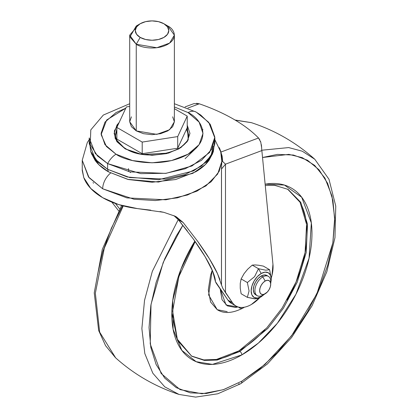 <?xml version="1.0" encoding="UTF-8"?>
<svg xmlns="http://www.w3.org/2000/svg" width="418" height="418" viewBox="0 0 418 418"><rect width="100%" height="100%" fill="white"/><g stroke="black" fill="none" stroke-linecap="round" stroke-linejoin="round"><path stroke-width="0.63" d="M264.641 294.089L261.229 296.749A14.243 8.224 -60 0 1 251.155 290.933A14.243 8.224 -60 0 1 261.229 273.487L258.465 268.706L254.609 276.638L247.351 282.531L249.071 290.933L247.351 297.35L254.651 298.844L258.465 298.342L261.229 296.749L257.373 298.091L254.102 297.454L251.918 294.941L251.155 290.933L251.918 286.043L254.102 281.006L257.373 276.596L261.229 273.487L265.08 272.144L268.351 272.782L270.535 275.295L271.298 279.302L270.702 283.592M270.702 284.209L270.702 281.471A11.171 6.448 120 0 0 262.807 276.909L265.174 281.016A7.817 4.514 -60 0 1 270.702 284.209A7.817 4.514 -60 0 1 265.174 293.781L263.058 294.518L261.266 294.167L260.069 292.788L259.646 290.588L260.069 287.903L261.266 285.139L263.058 282.72L265.174 281.016L267.29 280.279L269.082 280.63L270.284 282.009L270.702 284.209L270.284 286.894L269.082 289.653L267.29 292.072L262.807 295.15L265.174 293.781A7.817 4.514 -60 0 1 259.646 290.588A7.817 4.514 -60 0 1 265.174 281.016L262.807 276.909A11.171 6.448 120 0 0 254.907 290.588A11.171 6.448 120 0 0 262.807 295.15A11.171 6.448 -60 0 1 256.521 295.181A11.171 6.448 -60 0 1 255.732 286.069A11.171 6.448 -60 0 1 262.807 276.909L261.229 276A11.171 6.448 120 0 0 254.149 285.154A11.171 6.448 120 0 0 254.943 294.272M252.242 265.111L255.147 264.939L252.242 265.111L258.465 268.706L265.723 270.195L269.579 269.699L263.356 266.104L258.679 265.252L263.356 266.104L269.579 269.699L271.298 278.101L269.579 269.699L265.723 270.195L258.465 268.706L252.242 265.111L247.566 269.317L252.242 265.111M255.513 298.891L247.351 297.35L241.129 293.755L240.24 288.19L241.129 293.755L247.351 297.35L249.071 290.933L247.351 282.531L241.129 278.937L240.24 283.482L241.129 278.937L244.028 273.712L241.129 278.937L247.351 282.531L254.609 276.638L258.465 268.706L261.229 273.487A14.243 8.224 -60 0 1 271.298 279.302L271.298 278.101M247.566 269.317L244.028 273.712L247.566 269.317M240.24 283.482L240.24 288.19L240.24 283.482M258.679 265.252L255.147 264.939L258.679 265.252M267.51 275.969A11.171 6.448 120 0 0 261.229 276L262.807 276.909A11.171 6.448 -60 0 1 269.093 276.878A11.171 6.448 -60 0 1 270.598 283.017M268.393 276.355L266.809 275.446L264.249 274.95L261.229 276L258.204 278.44L255.644 281.894L253.93 285.839L253.329 289.679L253.93 292.819L255.644 294.789L257.222 295.704M261.229 296.749L258.465 298.342M140.197 23.732L136.247 26.015L129.93 36.956L136.247 44.251L140.197 37.411A16.751 9.671 180 0 1 140.197 23.732A16.751 9.671 180 0 1 163.887 23.732L167.519 26.872L168.794 30.571L167.519 34.276L163.887 37.411L158.453 39.506L152.042 40.243L145.631 39.506L140.197 37.411L136.566 34.276L135.291 30.571L136.566 26.872L140.197 23.732L145.631 21.637L152.042 20.9L158.453 21.637L163.887 23.732L167.837 26.015L163.887 23.732A16.751 9.671 180 0 1 163.887 37.411A16.751 9.671 180 0 1 140.197 37.411L136.247 44.251C140.234 47.286 155.93 50.876 167.837 44.251C179.312 37.38 173.094 28.314 167.837 26.015L174.379 35.133L169.63 43.08L156.818 47.73L136.247 44.251L136.247 130.886L156.818 134.366L169.63 129.716L174.379 121.769L172.681 116.831M131.404 116.831L129.705 121.769L136.247 130.886L136.247 44.251L129.705 35.133L138.499 24.876M142.209 142.078L116.862 127.443L126.377 106.945L129.705 106.433L126.377 106.945L116.862 127.443L142.209 142.078L177.707 136.587L142.209 142.078L142.209 153.704L142.209 142.078M174.379 108.675L187.222 116.089L177.707 136.587L187.222 116.089L187.222 127.715L177.707 148.212L177.707 136.587L177.707 148.212L142.209 153.704L116.862 139.074L116.862 127.443L116.862 139.074L142.209 153.704L177.707 148.212L187.222 127.715L187.222 116.089L174.379 108.675M129.705 35.133L129.705 121.769L131.404 126.701L136.247 130.886L143.494 133.682L152.042 134.664L160.59 133.682L167.837 130.886L172.681 126.701L174.379 121.769L174.379 35.133M128.854 171.662L128.43 168.606M119.167 122.474L114.36 130.918L115.248 138.703L125.222 148.876A1.395 0.805 -60 0 1 125.922 148.808A1.395 0.805 120 0 0 125.222 148.876L141.822 154.482L168.527 153.113L180.827 147.653L188.236 139.936L187.222 125.217L189.965 133.394L187.081 141.775L178.862 148.876L166.557 153.625L152.042 155.292L137.527 153.625L125.222 148.876L117.003 141.775L114.119 133.394L117.003 125.013L119.177 122.464M188.57 134.533L186.945 128.31L188.57 134.533C190.76 151.515 146.917 162.529 125.922 148.808C115.833 142.439 115.384 136.655 115.514 134.533L116.862 128.854L115.514 134.533M125.808 108.168L116.011 112.588L104.965 122.134L101.083 133.394L104.965 144.654L116.011 154.195L132.543 160.575L152.042 162.816L171.542 160.575L188.074 154.195L199.12 144.654L203.002 133.394L199.12 122.134L188.074 112.588A16.751 9.671 -60 0 1 195.995 112.003A16.751 9.671 120 0 0 188.074 112.588C200.065 117.839 214.256 138.515 188.074 154.195C160.914 169.311 125.102 161.118 116.011 154.195A16.751 9.671 120 0 0 107.619 163.6L140.767 173.637L166.202 173.292L191.94 165.972L209.622 152.46L214.852 137.167L210.197 124.23L200.771 115.06L196.005 112.008L174.379 103.732M195.995 112.003A16.751 9.671 -60 0 1 196.465 112.306L208.734 122.322L214.868 137.956L211.696 149.336L201.513 160.313L185.106 168.799L165.481 173.386L129.773 171.871L107.619 163.6L107.619 169.3L129.773 177.572L165.481 179.087L185.106 174.494L201.513 166.014L211.696 155.036L214.868 143.651L214.868 137.956M91.552 153.693L95.032 160.251C98.162 164.614 102.624 168.47 108.408 171.808L127.715 179.359L158.443 182.049L192.808 173.36L205.353 164.561L212.271 154.367L213.363 151.546L206.314 161.923L193.55 170.884L158.558 179.73L127.276 176.986L107.619 169.3L108.408 171.808L128.425 179.531L152.042 182.243L175.659 179.531L195.676 171.808C201.466 168.47 205.922 164.614 209.052 160.251L212.532 153.693M214.674 140.803L213.363 151.546M196.706 147.57L185.08 158.725M116.862 130.453L115.54 135.317M115.514 136.132L116.538 141.096M187.546 141.096L188.57 136.132M188.544 135.317L186.538 129.188M210.886 156.358L213.253 146.122M202.939 129.632L202.526 129.35M130.818 172.096L130.197 172.524M90.722 151.546L91.814 154.367L98.888 164.713L108.408 171.808L107.619 169.3L97.927 162.079L90.722 151.546L89.41 140.803M188.074 112.588L174.379 106.951L188.074 112.588M107.619 169.3L107.619 163.6L95.351 153.584L89.217 137.956L89.217 143.651L95.351 159.284L107.619 169.3M129.705 103.732L103.314 115.06L90.784 129.899L90.262 144.534L97.457 155.909L107.619 163.6A16.751 9.671 -60 0 1 116.011 154.195L106.418 146.499L101.125 134.606L106.663 120.008L125.808 108.173M194.845 241.092L180.869 269.323L172.738 300.558L173.109 329.311L181.851 350.394L196.146 361.685L212.438 364.391L241.876 354.882A2.79 1.615 -120 0 0 239.906 351.465L217.198 360.07L204.371 360.426L191.737 356.235L177.577 340.524L171.793 313.254M115.661 357.865L99.677 332.158L95.346 293.201L104.307 248.099L123.258 205.907L104.307 248.099L95.346 293.201L99.677 332.158L115.661 357.865C134.225 374.471 155.339 386.666 179.003 394.44L164.755 386.833L152.842 373.243L144.806 353.524L141.869 328.595L144.524 300.375L152.324 271.35L178.24 219.617L152.324 271.35L144.524 300.375L141.869 328.595L144.806 353.524L152.842 373.243L164.755 386.833L179.003 394.44L195.634 397.1L217.762 393.798L240.721 383.703L267.306 364.041L291.67 337.425L312.021 305.871L326.834 271.763L334.97 237.664L335.764 206.084L328.982 179.259L314.785 159.253L302.24 151.196L288.671 147.58L261.814 150.219L288.671 147.58L302.24 151.196L314.785 159.253C296.221 142.642 275.107 130.453 251.443 122.678L235.318 120.185L251.443 122.678M241.876 381.148L223.259 389.717L202.04 393.777L180.08 389.628L161.144 373.483L150.224 343.925L151.023 304.361L163.25 262.342L182.854 225.281L176.234 236.045L164.687 258.956L156.107 282.443L150.825 305.605L149.038 327.545L150.825 347.431L156.107 364.491L164.687 378.071L176.234 387.648L190.3 392.857L206.351 393.5L223.766 389.545L241.876 381.148A5.586 3.224 60 0 1 240.731 383.698A5.586 3.224 -120 0 0 241.876 381.148L259.991 368.629L277.406 352.473L293.457 333.303L307.523 311.849L319.07 288.937L327.649 265.451L332.932 242.294L334.714 220.349L332.932 200.462L327.649 183.403L319.07 169.823L307.523 160.246L293.457 155.036L277.406 154.394L262.535 157.508L288.843 154.362L302.235 157.649L314.644 165.366L324.938 178.105L331.929 195.89L334.693 217.982L332.832 242.926L316.886 293.812L291.518 335.879L265.007 364.412L241.876 381.148M265.268 185.529L274.401 185.237L288.07 189.38L300.751 202.317L307.523 224.262L306.206 252.55L297.255 282.129L283.399 308.228L267.87 328.381L239.906 351.465L238.892 350.88L266.721 327.947L282.187 307.951L296.038 282.045L305.077 252.624L306.582 224.361L300.051 202.286L287.568 189.098M238.124 306.958L226.096 305.02L220.176 288.922L222.036 299.727L227.387 305.882L235.397 307.439L238.135 306.958M217.203 309.675L210.62 302.073L208.289 289.893L210.62 275.023L212.239 270.237L208.634 294.962L217.198 309.67C223.938 313.934 232.575 313.369 243.104 307.988A8.376 4.838 -120 0 0 243.919 307.287A8.376 4.838 60 0 1 243.104 307.993A8.376 4.838 60 0 1 238.892 307.564M122.646 205.745L111.376 228.181L102.797 251.667L97.514 274.825M301.827 205.792C305.281 213.431 307.011 222.465 307.011 232.899C307.011 243.328 305.281 254.358 301.827 265.989C298.368 277.625 293.446 288.969 287.061 300.035M264.96 329.844C256.615 338.653 247.926 345.665 238.892 350.88C229.858 356.094 221.169 359.114 212.825 359.94M217.255 309.707L227.183 311.635M191.245 355.943L203.775 359.898L216.456 359.443L238.892 350.88L239.906 351.465L217.198 360.07L204.371 360.426L191.737 356.235L177.336 339.212L172.629 311.159L178.862 276.664L195.164 241.552M194.84 241.097L192.317 245.335C185.744 256.715 180.68 268.393 177.122 280.363C173.564 292.328 171.788 303.682 171.788 314.414C171.788 325.147 173.564 334.442 177.122 342.305C180.68 350.169 185.744 355.995 192.317 359.793C198.89 363.587 206.466 365.06 215.056 364.209C223.64 363.357 232.58 360.248 241.876 354.882C251.171 349.516 260.111 342.3 268.701 333.235C277.286 324.169 284.867 313.944 291.44 302.564C298.013 291.179 303.076 279.501 306.634 267.536C310.193 255.565 311.969 244.211 311.969 233.479C311.969 222.747 310.193 213.452 306.634 205.588C303.076 197.724 298.013 191.899 291.44 188.105C284.867 184.307 277.286 182.838 268.701 183.685L265.132 184.166M240.731 383.698A5.586 3.224 60 0 1 238.594 383.745M288.07 189.38L300.751 202.317L307.523 224.262L306.206 252.55L297.255 282.129L283.399 308.228L267.87 328.381L239.906 351.465A2.79 1.615 60 0 1 241.876 354.882L258.397 343.063L277.327 323.302L295.934 294.256L309.048 258.282L311.332 222.94L301.691 197.223L284.402 185.059L265.132 184.171M272.949 264.291A30.713 17.734 -60 0 1 271.298 277.834L272.019 275.211L272.949 264.291L261.856 150.584L272.949 264.291M261.449 295.798A30.713 17.734 -60 0 1 251.354 304.497C247.461 306.744 243.83 307.716 240.46 307.402C237.095 307.094 234.441 305.548 232.507 302.763L225.485 292.652L225.485 164.18L261.856 150.584L261.673 149.414L261.856 150.584L225.485 164.18L222.674 161.489L225.485 164.18L221.472 169.044L221.817 161.463L220.73 151.87L214.868 139.664M110.624 173.031A13.961 8.062 120 0 0 102.682 188.795L126.91 197.897L165.915 199.794L187.536 194.997L205.902 185.932L217.684 174.008L221.817 161.463L219.163 171.364L211.142 181.746L196.941 191.157L177.425 197.839L155.303 200.556L134.006 199.229L102.682 188.795L88.459 176.929L82.236 160.298L89.05 177.666L102.682 188.795A13.961 8.062 -60 0 1 110.624 173.031M185.08 106.914L193.942 103.617L199.281 103.805A134.235 62.867 -172 0 1 233.563 119.156A134.235 62.867 -172 0 1 258.512 138.003L260.78 142.198L261.684 148.045L261.391 144.738M160.047 211.555L163.793 212.323L175.032 216.169L183.121 222.48L197.693 241.353C202.861 248.574 206.764 254.379 209.392 258.758C213.023 264.735 215.725 269.683 217.485 273.612L219.936 279.548M221.498 285.113L221.509 167.456M118.649 210.829L111.836 202.134L118.649 210.834M89.217 139.664L87.294 142.575L82.236 160.298L82.247 170.586L83.772 177.593A69.806 40.3 0 0 0 137.485 208.603L150.793 210.165M260.195 297.219L251.354 304.497A30.713 17.734 -60 0 1 236.065 306.06A30.713 17.734 -60 0 1 232.507 302.763L227.967 300.14A30.713 17.734 120 0 0 231.525 303.437M196.554 103.288L199.281 103.805L187.943 108.043L199.281 103.805C212.01 108.194 223.437 113.315 233.563 119.156C243.689 125.003 252.002 131.283 258.512 138.003L220.965 152.037L258.512 138.003L259.782 139.784M220.469 150.877L219.34 147.664M82.236 169.389L83.772 177.593L90.706 188.429L102.682 197.688L118.712 204.601L137.485 208.603L163.793 212.323L175.032 216.169L176.485 216.952L183.121 222.48L178.303 219.701L173.867 215.604M119.679 208.937L115.467 203.514L119.679 208.937M232.507 302.763L222.841 288.399L225.485 292.652L225.485 164.18L221.472 169.044L221.472 284.977L217.485 273.612L209.392 258.758L197.693 241.353L183.121 222.48L178.303 219.701L193.335 238.991L205.092 256.631L212.652 271.214L215.422 281.596L216.237 283.258L227.967 300.14L232.507 302.763M231.98 303.698L227.967 300.14L215.422 281.596C215.395 279.161 214.471 275.697 212.652 271.214C211.168 267.489 208.65 262.629 205.092 256.631C202.516 252.226 198.597 246.348 193.335 238.991M178.303 219.701L187.431 231.097M93.036 182.556L93.491 183.204M260.79 142.235L260.435 141.2M221.817 161.494L221.817 161.463C221.587 156.797 221.221 153.599 220.73 151.87L222.11 155.998L222.674 161.489L220.965 152.037L219.398 147.8M261.673 149.414L261.684 148.045L261.673 149.414M221.817 161.463L222.674 161.489L221.817 161.463M221.472 284.977L222.841 288.399M265.174 293.781L262.807 295.15M163.887 23.732L167.837 26.015M115.572 357.787L105.597 345.717L98.653 330.497L94.243 292.835L102.295 249.405L121.628 205.463M243.104 307.988L244.41 307.204M235.036 120.018L251.333 122.641M235.47 305.715L231.457 303.395"/></g></svg>
